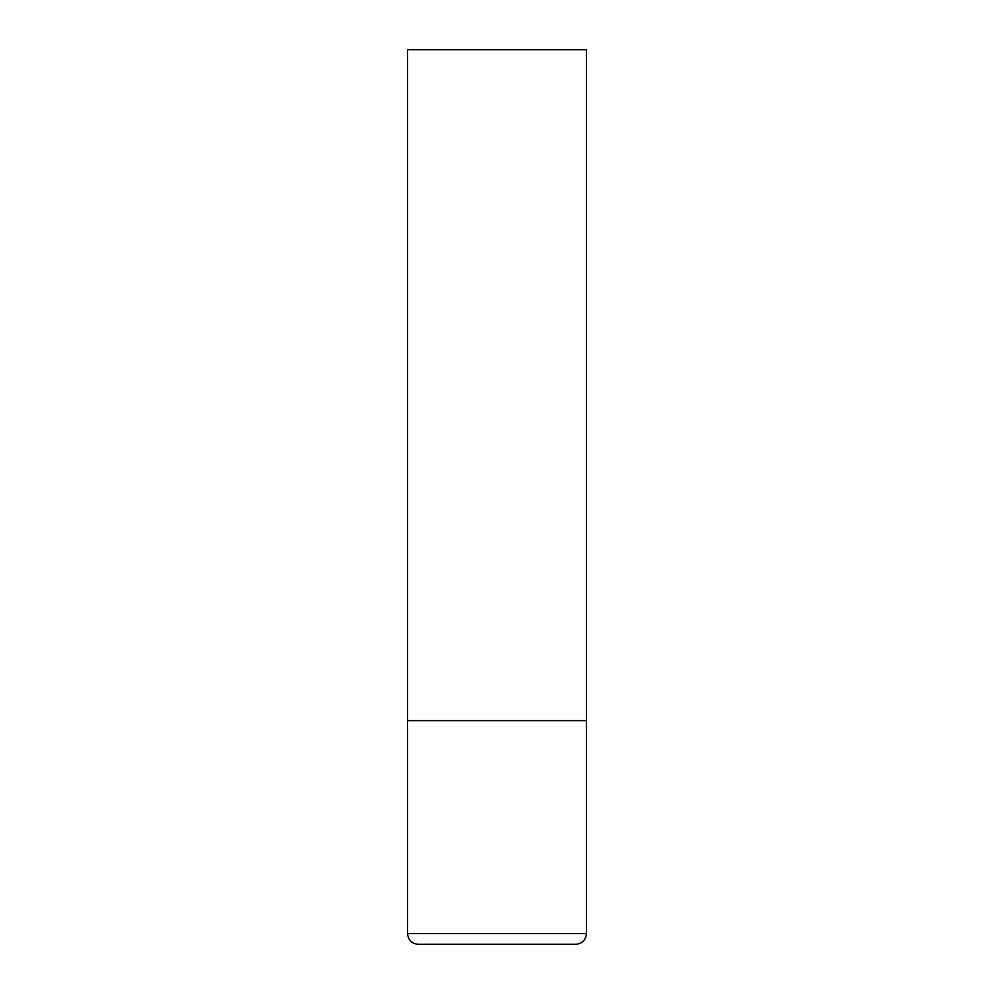 <?xml version="1.0" encoding="UTF-8"?>
<svg xmlns="http://www.w3.org/2000/svg" width="994" height="994" viewBox="0 0 994 994"><rect width="100%" height="100%" fill="white"/><g stroke="black" fill="none" stroke-linecap="round" stroke-linejoin="round"><path stroke-width="1.49" d="M586.46 933.565L586.46 720.65L407.54 720.65L586.46 720.65L586.46 49.7L407.54 49.7L407.54 933.565C408.174 940.088 411.752 943.666 418.275 944.3L575.725 944.3C582.248 943.666 585.826 940.088 586.46 933.565L407.54 933.565"/></g></svg>
